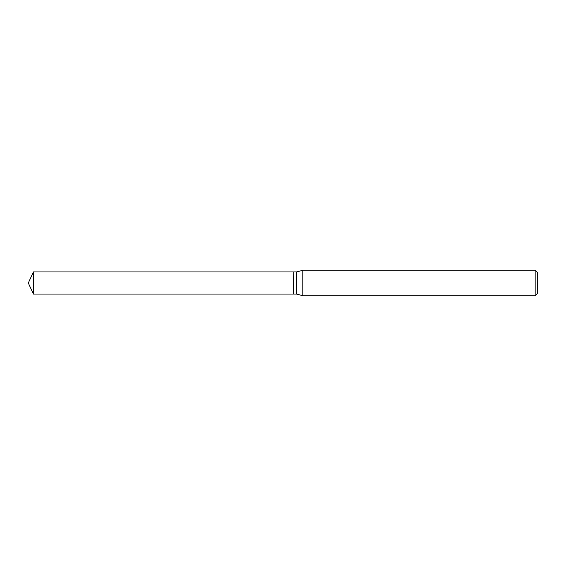 <?xml version="1.0" encoding="UTF-8"?>
<svg xmlns="http://www.w3.org/2000/svg" width="566" height="566" viewBox="0 0 566 566"><rect width="100%" height="100%" fill="white"/><g stroke="black" fill="none" stroke-linecap="round" stroke-linejoin="round"><path stroke-width="0.85" d="M33.451 283L33.451 294.044L293.181 294.044L293.181 271.956L33.451 271.956L33.451 283M293.181 272.069L293.287 294.044L296.499 294.044L302.817 295.735L535.153 295.735L535.153 270.265L302.817 270.265L302.817 295.735M535.153 270.265L537.7 272.812L537.7 293.188L535.153 295.735M293.287 271.956L296.499 271.956L296.499 294.044M33.451 271.956L28.3 283L33.451 294.044M296.499 271.956L302.817 270.265"/></g></svg>
